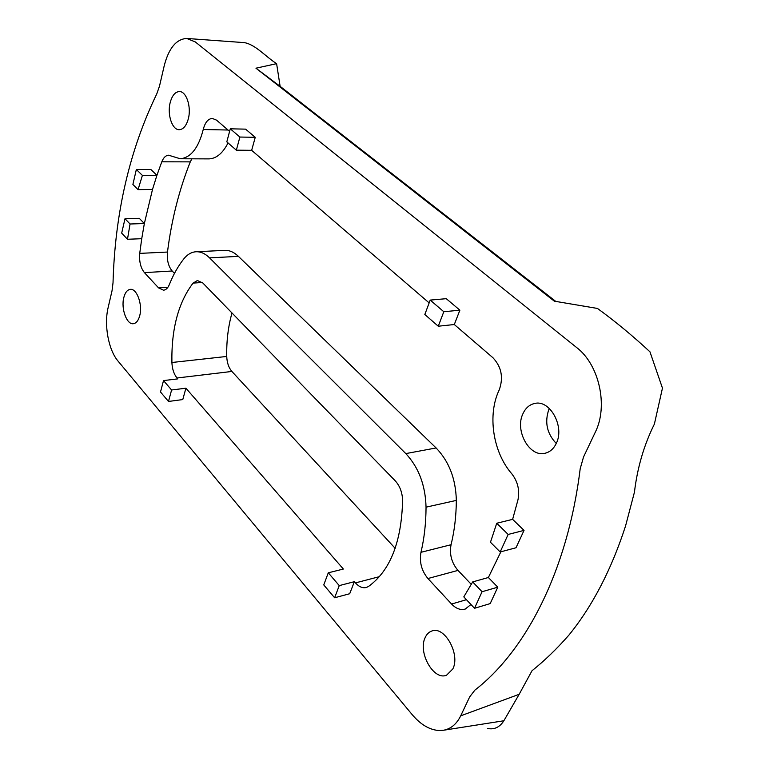 <?xml version="1.0" encoding="UTF-8"?>
<svg xmlns="http://www.w3.org/2000/svg" width="769" height="769" viewBox="0 0 769 769"><rect width="100%" height="100%" fill="white"/><g stroke="black" fill="none" stroke-linecap="round" stroke-linejoin="round"><path stroke-width="1.15" d="M226.73 356.451C226.99 362.737 228.71 367.736 231.892 371.446L177.024 377.992C173.909 374.138 172.198 368.976 171.9 362.497L226.73 356.451C226.442 340.955 228.191 326.469 231.988 312.973M395.179 548.316L231.892 371.446M276.609 63.664C265.555 56.598 255.683 44.708 244.417 42.631L186.665 38.45L195.259 41.901L576.75 347.617C599.186 364.679 608.442 406.119 595.273 432.245L583.536 456.978L580.191 468.744C567.685 570.733 525.765 650.824 474.906 690.11L469.705 696.849L460.698 715.833L519.162 694.301L532.004 670.76C544.865 660.436 557.237 648.478 569.098 634.877C592.572 605.924 611.384 569.627 625.553 525.986L634.444 492.17C637.357 467.667 644.009 444.972 654.39 424.065L662.455 388.124L649.959 351.817C632.676 335.784 615.181 321.327 597.475 308.446L554.334 301.169L255.962 68.201L276.609 63.664L280.127 86.349L555.795 301.429M460.698 715.833C456.671 724.023 450.99 728.81 443.646 730.223L503.868 720.764L519.162 694.301M443.646 730.223L439.599 730.55C429.967 730.127 420.864 724.85 412.271 714.728L118.003 361.046C108.477 349.933 103.882 325.056 108.121 307.629L112.024 290.807L113.024 282.79C114.994 213.157 129.567 150.215 156.751 93.953L159.51 86.08L164.22 65.759C168.747 48.255 176.226 39.152 186.665 38.45M471.31 584.373L457.988 570.406L427.929 578.528L451.566 604.03C456.036 608.664 460.593 610.346 465.245 609.058L470.964 604.501M427.929 578.528C421.566 570.8 419.249 562.062 420.97 552.305C424.286 538.252 425.978 523.208 426.045 507.165C425.44 485.249 418.692 467.398 405.801 453.595L209.572 257.875C205.083 253.482 200.459 251.444 195.691 251.78C191.193 252.194 187.203 254.606 183.704 259.009C178.062 266.209 173.275 274.725 169.343 284.549C167.902 288.019 165.979 289.903 163.576 290.211L158.577 287.894L167.921 287.26M144.428 272.63C140.64 267.9 139.074 261.489 139.737 253.386L167.479 252.049C166.777 260.028 168.344 266.343 172.179 270.996L144.428 272.63L158.577 287.894M139.727 253.386L141.727 238.765M125.001 218.723L121.685 233.113L127.481 239.274L130.048 224L125.001 218.723L139.276 218.319L144.351 223.539L152.502 189.443L138.055 189.626L142.39 175.409L136.344 169.468L132.893 184.464L138.055 189.626M167.479 252.049C171.554 219.867 179.158 189.808 190.279 161.875L161.788 161.798L156.914 175.332L150.82 169.44L136.344 169.468M161.798 161.798C163.489 157.616 165.748 155.415 168.594 155.213L180.282 158.77C190.837 157.722 198.489 147.965 203.247 129.5C205.025 122.521 208.034 118.82 212.292 118.416L216.55 120.147L229.595 131.364M255.25 137.305L239.89 137.045L230.277 128.808L245.59 129.144L255.25 137.305L251.655 150.32L429.16 302.909M459.881 310.186L443.8 311.733L430.207 300.093L446.27 298.68L459.881 310.186L454.306 324.528L492.919 357.72C501.494 366.851 503.608 377.569 499.235 389.893C487.258 414.558 492.833 452.076 511.76 473.762C517.768 481.509 519.844 490.18 517.989 499.754L512.625 519.354L496.745 523.247L490.459 542.26L500.167 551.979L508.155 534.445L496.745 523.247M500.167 551.979L515.999 547.768L524.035 530.399L512.625 519.354M474.521 608.289L463.803 596.888L472.675 581.922L482.057 591.726L474.521 608.289L490.189 603.598L497.774 587.18L488.373 577.509L500.879 551.786M177.024 377.992L177.793 378.877L163.518 380.588L160.5 391.998L168.498 401.456L182.772 399.572L185.915 388.201L343.368 569.041L328.286 572.809L323.759 584.921L334.621 597.763L349.693 593.735L354.374 581.681L355.441 582.902L379.463 576.644M202.314 282.492L193.077 283.098C178.389 302.457 171.333 328.921 171.9 362.497M193.077 283.098L197.373 280.541L202.776 282.944L395.208 480.788C399.909 485.979 402.37 492.573 402.6 500.59C401.505 542.097 390.152 570.723 368.534 586.449L366.38 587.468C362.66 588.391 359.017 586.862 355.441 582.902M139.737 315.626C142.794 304.591 136.776 288.144 130.221 289.375C127.231 289.855 125.087 292.604 123.79 297.641C120.848 308.686 126.808 324.96 133.422 323.701C136.324 323.211 138.42 320.529 139.737 315.626M556.304 443.338C564.936 426.507 549.835 399.294 534.58 403.485C529.38 404.667 525.487 408.128 522.882 413.857C514.596 430.755 529.639 457.747 545.231 453.21C550.046 451.989 553.738 448.692 556.304 443.338M188.328 118.772C191.568 106.833 186.29 91.098 179.302 91.559C175.082 91.905 172.035 95.625 170.151 102.729C167.036 114.687 172.285 130.221 179.35 129.692C183.426 129.346 186.415 125.703 188.328 118.772M452.835 668.934C460.554 654.179 444.395 625.572 431.784 631.032C428.871 632.041 426.651 634.252 425.132 637.674C417.721 652.429 433.649 680.853 446.549 675.22L452.835 668.934M454.306 324.528L438.272 326.219L443.8 311.733M430.207 300.093L424.824 314.502L438.272 326.219M251.655 150.32L236.343 150.176L239.89 137.045M230.277 128.808L226.817 141.871L236.343 150.176M503.868 720.764C499.773 727.205 494.371 729.781 487.671 728.512M556.247 443.453C546.903 433.553 544.452 422.181 548.893 409.348L549.326 408.445M354.374 581.681L339.254 585.613L328.286 572.809M185.915 388.201L171.593 389.998L163.518 380.588M208.216 158.885L209.072 158.895C216.512 158.491 222.827 153.175 228.028 142.938M472.675 581.922L488.373 577.509M420.97 552.305L451.057 544.721C454.45 530.908 456.209 516.143 456.334 500.408C455.796 478.914 449.058 461.438 436.11 447.962L238.409 256.356C233.872 252.04 229.181 250.05 224.346 250.386L196.499 251.742M172.179 270.996L174.467 273.389M451.057 544.721C449.298 554.305 451.605 562.87 457.988 570.406M191.894 158.818L190.279 161.875M168.498 401.456L171.593 389.998M334.621 597.763L339.254 585.613M152.502 189.443L156.914 175.332L142.39 175.409M127.481 239.274L141.736 238.698L144.351 223.539L130.048 224M524.035 530.399L508.155 534.445M482.057 591.726L497.774 587.18M280.127 86.349L255.962 68.201M275.754 63.606L276.465 64.163M228.047 130.028L203.247 129.5M451.566 604.03L466.437 599.695M456.334 500.408L426.045 507.165M436.11 447.962L405.801 453.595M238.409 256.356L209.572 257.875M534.58 403.485L535.426 403.35M209.072 158.895L180.282 158.77"/></g></svg>
